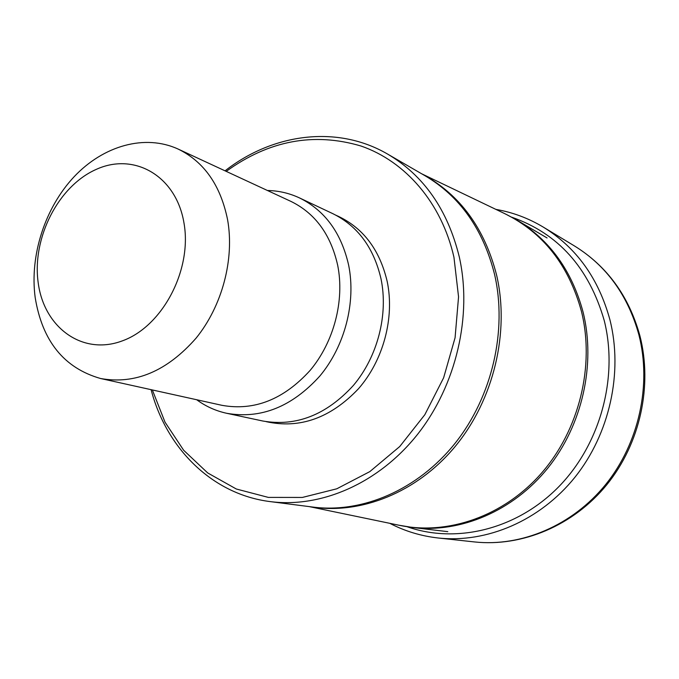 <?xml version="1.0" encoding="UTF-8"?>
<svg xmlns="http://www.w3.org/2000/svg" width="679" height="679" viewBox="0 0 679 679"><rect width="100%" height="100%" fill="white"/><g stroke="black" fill="none" stroke-linecap="round" stroke-linejoin="round"><path stroke-width="1.02" d="M225.055 170.836C272.882 133.39 337.276 124.681 387.709 154.141C423.781 175.513 447.639 209.735 459.267 256.815C472.474 315.514 456.322 385.129 417.661 434.212C378.874 483.244 321.303 508.198 270.267 501.611C212.298 494.439 166.406 448.454 151.094 389.67M226.217 171.38C268.85 140.477 313.791 132.032 361.058 146.036C405.431 161.347 441.622 202.843 453.954 257.265L458.554 296.85L455.074 337.76L443.633 377.779L424.833 414.699L399.753 446.519L369.834 471.608L336.776 488.804L302.359 497.444L268.341 497.401L236.326 489.007L207.723 472.957L183.669 450.279L165.014 422.16L152.351 389.95M226.761 413.307L262.807 421.014C296.197 426.811 326.387 414.962 353.369 385.46C377.609 356.687 388.456 314.7 381.021 278.865C373.773 247.725 357.723 225.997 332.88 213.69L299.549 197.945C324.978 210.549 341.35 232.99 348.666 265.277C356.152 302.435 344.83 346.12 319.801 376.09C291.962 406.823 260.948 419.232 226.761 413.307C215.778 410.914 205.754 406.39 196.689 399.744M227.592 219.75C234.611 259.166 222.22 305.957 196.07 338.167C167 371.226 135.18 384.67 100.611 378.517C64.072 368.094 42.259 341.087 35.172 297.487C29.562 255.465 44.975 207.774 74.164 176.684C103.369 145.705 144.831 133.78 178.153 149.074C204.107 161.755 220.582 185.316 227.592 219.75M38.177 282.608C31.896 237.93 58.292 186.029 96.316 169.36C134.204 152.037 176.192 175.861 183.975 222.967C192.361 269.835 162.527 326.404 122.441 340.833C82.456 355.974 43.897 327.482 38.177 282.608M267.416 190.485C278.653 190.697 289.364 193.184 299.549 197.945M574.493 245.968C607.111 266.202 628.915 296.137 639.907 335.774C652.799 385.901 640.085 443.616 606.899 484.619C573.594 525.529 522.253 547.096 474.46 541.935C521.311 547.019 572.312 525.656 605.719 484.458C638.99 443.192 651.772 384.857 638.871 334.73C627.897 295.289 606.44 265.701 574.493 245.968L543.293 227.109C576.42 247.563 598.632 278.475 609.937 319.843C623.212 372.423 609.683 433.856 574.867 477.345C539.915 520.768 486.775 543.276 438.218 537.997C420.988 536.062 404.854 531.173 389.788 523.322M511.737 217.195C558.172 233.415 588.99 267.823 604.208 320.429C618.603 377.363 600.27 444.499 558.452 487.047C516.566 529.603 456.169 543.989 407.12 526.734M505.6 214.046L516.787 220.055C549.871 240.069 571.973 270.777 583.1 312.179C595.984 364.267 582.319 425.215 547.741 468.213C513.035 511.151 460.532 533.176 412.874 527.524L447.8 531.657M309.191 506.602L398.87 525.207C447.495 535.655 503.614 516.413 541.494 473.161C579.263 429.883 594.94 365.871 581.453 311.406C568.705 265.031 542.971 232.354 504.251 213.401L421.676 173.79M422.771 174.427C459.989 194.678 484.611 228.28 496.638 275.233L496.672 275.402C509.819 332.311 493.735 399.566 455.448 446.154C417.05 492.699 360.226 515.123 310.447 506.763M270.267 501.611L312.968 507.086C362.45 513.46 417.924 489.805 455.108 443.26C492.182 396.672 507.485 330.512 494.575 274.435L494.533 274.265C483.142 229.281 459.955 196.418 424.969 175.7L387.709 154.141M266.27 421.676C299.821 429.035 330.537 418.086 358.402 388.838C383.406 360.269 394.771 317.721 387.191 281.454C379.519 249.032 362.459 226.973 336.029 215.268M100.611 378.517L221.94 405.321C254.286 411.126 283.678 399.49 310.125 370.403C333.898 342.046 344.728 300.636 337.709 265.387C330.792 234.578 315.175 213.231 290.867 201.366L178.153 149.074M474.46 541.935L438.218 537.997M543.293 227.109C528.423 218.197 512.628 212.289 495.891 209.387M516.787 220.055L547.07 237.964M398.87 525.207L412.874 527.524"/></g></svg>
